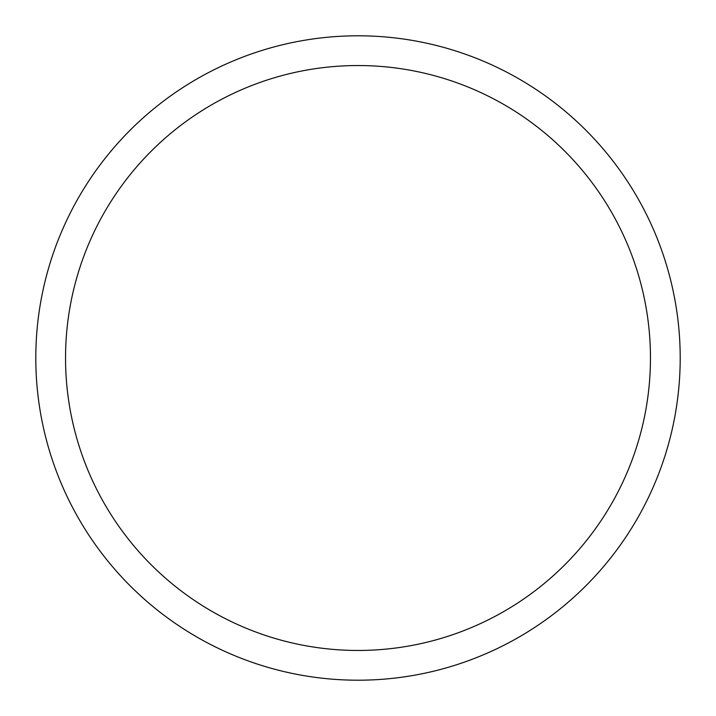 <?xml version="1.0" encoding="UTF-8"?>
<svg xmlns="http://www.w3.org/2000/svg" width="716" height="716" viewBox="0 0 716 716"><rect width="100%" height="100%" fill="white"/><g stroke="black" fill="none" stroke-linecap="round" stroke-linejoin="round"><path stroke-width="1.07" d="M358 35.8A322.2 322.2 0 0 1 680.2 358A322.2 322.2 0 0 1 358 680.2A322.2 322.2 0 0 1 35.8 358A322.2 322.2 0 0 1 358 35.8M358 65.541A292.459 292.459 0 0 1 650.459 358A292.459 292.459 0 0 1 358 650.459A292.459 292.459 0 0 1 65.541 358A292.459 292.459 0 0 1 358 65.541"/></g></svg>
